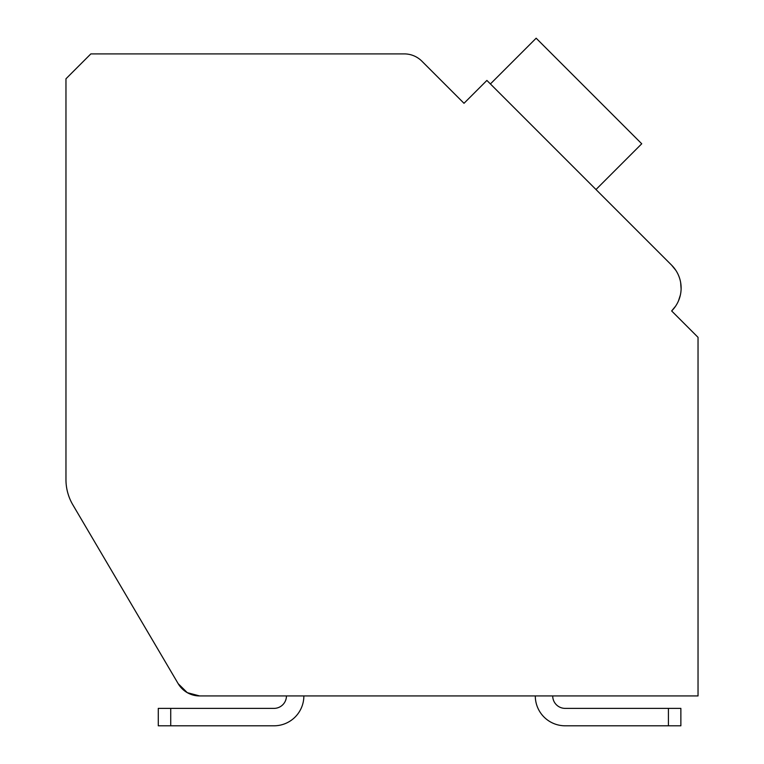 <?xml version="1.0" encoding="UTF-8"?>
<svg xmlns="http://www.w3.org/2000/svg" width="764" height="764" viewBox="0 0 764 764"><rect width="100%" height="100%" fill="white"/><g stroke="black" fill="none" stroke-linecap="round" stroke-linejoin="round"><path stroke-width="1.15" d="M65.962 479.582L65.962 434.315L65.962 479.582A49.775 49.775 0 0 0 72.847 504.842L178.184 683.684A24.887 24.887 0 0 0 199.633 695.937L698.038 695.937L698.038 337.344L671.651 310.948A32.355 32.355 0 0 0 671.651 265.194L486.888 80.43L464.006 103.302L421.89 61.187A24.887 24.887 0 0 0 404.299 53.9L90.84 53.9L65.962 78.787L65.962 479.582M423.533 62.839L464.006 103.302L476.325 90.992M680.667 282.67L681.106 288.973L680.667 282.67M680.361 295.057L678.508 300.815L680.361 295.066M675.567 306.192L671.651 310.948L675.567 306.202M599.501 193.053L671.651 265.194L675.873 270.408M678.929 276.358L679.588 278.211M676.923 316.22L671.651 310.948M595.987 189.529L641.731 143.775L536.156 38.2L490.402 83.954M199.633 695.937L286.443 695.937L199.633 695.937L187.285 692.661L178.184 683.684L150.231 636.211M178.184 683.684L72.847 504.842M698.038 695.937L552.716 695.937L698.038 695.937M535.297 695.937L303.862 695.937L535.297 695.937A29.863 29.863 0 0 0 565.159 725.8L668.424 725.8L565.159 725.8M565.159 708.381A12.444 12.444 0 0 1 552.716 695.937A12.444 12.444 0 0 0 565.159 708.381L680.867 708.381L680.867 725.8L680.867 708.381L680.867 725.8L668.424 725.8L668.424 708.381M273.999 708.381A12.444 12.444 0 0 0 286.443 695.937A12.444 12.444 0 0 1 273.999 708.381L158.282 708.381L158.282 725.8L170.725 725.8L170.725 708.381M303.862 695.937A29.863 29.863 0 0 1 273.999 725.8L170.725 725.8"/></g></svg>
